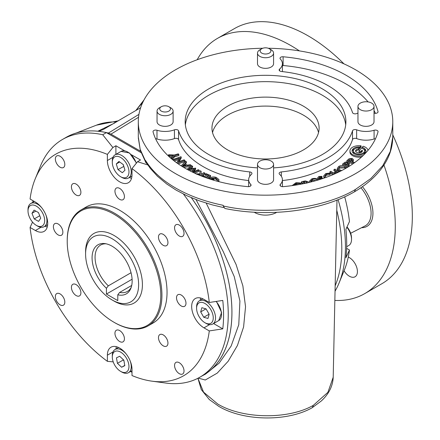 <?xml version="1.0" encoding="UTF-8"?>
<svg xmlns="http://www.w3.org/2000/svg" width="440" height="440" viewBox="0 0 440 440"><rect width="100%" height="100%" fill="white"/><g stroke="black" fill="none" stroke-linecap="round" stroke-linejoin="round"><path stroke-width="0.66" d="M132.094 279.24L106.425 294.058L117.794 300.619L117.794 294.811L119.686 292.397A26.785 15.466 -120 0 0 127.397 291.451A26.785 15.466 -120 0 0 131.236 287.287M119.686 292.397L131.709 285.456M273.576 167.871A80.361 46.398 0 0 0 345.901 121.704A80.361 46.398 0 0 0 322.361 88.897A80.361 46.398 0 0 0 234.784 78.843A80.361 46.398 0 0 0 185.174 121.704A80.361 46.398 0 0 0 208.714 154.517A80.361 46.398 0 0 0 257.499 167.871M345.714 124.878A80.361 46.398 0 0 0 322.361 95.243A80.361 46.398 0 0 0 237.341 84.601A80.361 46.398 0 0 0 185.361 124.878M303.418 106.178A53.576 30.932 0 0 0 245.036 99.473A53.576 30.932 0 0 0 211.965 128.051A53.576 30.932 0 0 0 227.656 149.919A53.576 30.932 0 0 0 286.039 156.629A53.576 30.932 0 0 0 319.11 128.051A53.576 30.932 0 0 0 303.418 106.178M318.549 132.534A53.576 30.932 0 0 0 303.418 115.148A53.576 30.932 0 0 0 248.688 107.657A53.576 30.932 0 0 0 212.526 132.534M179.289 225.088A6.699 3.867 60 0 1 183.662 230.989A6.699 3.867 60 0 1 182.639 236.357A6.699 3.867 60 0 1 179.289 236.027A6.699 3.867 60 0 1 174.916 230.126A6.699 3.867 60 0 1 175.94 224.757A6.699 3.867 60 0 1 179.289 225.088M60.082 156.266A6.699 3.867 60 0 1 64.46 162.168A6.699 3.867 60 0 1 63.432 167.536A6.699 3.867 60 0 1 60.082 167.2A6.699 3.867 60 0 1 55.71 161.298A6.699 3.867 60 0 1 56.738 155.936A6.699 3.867 60 0 1 60.082 156.266M60.082 293.915A6.699 3.867 60 0 1 64.46 299.816A6.699 3.867 60 0 1 63.432 305.179A6.699 3.867 60 0 1 60.082 304.849A6.699 3.867 60 0 1 55.71 298.947A6.699 3.867 60 0 1 56.738 293.579A6.699 3.867 60 0 1 60.082 293.915M163.218 345.834A6.699 3.867 -120 0 0 166.568 346.165A6.699 3.867 -120 0 0 167.59 340.797A6.699 3.867 -120 0 0 163.218 334.895A6.699 3.867 -120 0 0 159.869 334.565A6.699 3.867 -120 0 0 158.84 339.933A6.699 3.867 -120 0 0 163.218 345.834M163.218 245.306A6.699 3.867 -120 0 0 166.568 245.636A6.699 3.867 -120 0 0 167.59 240.268A6.699 3.867 -120 0 0 163.218 234.366A6.699 3.867 -120 0 0 159.869 234.036A6.699 3.867 -120 0 0 158.84 239.404A6.699 3.867 -120 0 0 163.218 245.306M76.159 195.041A6.699 3.867 -120 0 0 79.503 195.371A6.699 3.867 -120 0 0 80.531 190.009A6.699 3.867 -120 0 0 76.159 184.107A6.699 3.867 -120 0 0 72.809 183.772A6.699 3.867 -120 0 0 71.781 189.139A6.699 3.867 -120 0 0 76.159 195.041M76.159 295.57A6.699 3.867 -120 0 0 79.503 295.9A6.699 3.867 -120 0 0 80.531 290.532A6.699 3.867 -120 0 0 76.159 284.636A6.699 3.867 -120 0 0 72.809 284.3A6.699 3.867 -120 0 0 71.781 289.668A6.699 3.867 -120 0 0 76.159 295.57M58.124 234.894A6.699 3.867 -120 0 0 61.474 235.23A6.699 3.867 -120 0 0 62.502 229.862A6.699 3.867 -120 0 0 58.124 223.96A6.699 3.867 -120 0 0 54.78 223.63A6.699 3.867 -120 0 0 53.752 228.993A6.699 3.867 -120 0 0 58.124 234.894M179.289 362.736A6.699 3.867 60 0 1 183.662 368.638A6.699 3.867 60 0 1 182.639 374.006A6.699 3.867 60 0 1 179.289 373.67A6.699 3.867 60 0 1 174.916 367.769A6.699 3.867 60 0 1 175.94 362.406A6.699 3.867 60 0 1 179.289 362.736M119.686 199.353A6.699 3.867 -120 0 0 123.035 199.683A6.699 3.867 -120 0 0 124.064 194.321A6.699 3.867 -120 0 0 119.686 188.419A6.699 3.867 -120 0 0 116.336 188.084A6.699 3.867 -120 0 0 115.313 193.452A6.699 3.867 -120 0 0 119.686 199.353M181.247 305.976A6.699 3.867 -120 0 0 184.597 306.312A6.699 3.867 -120 0 0 185.62 300.944A6.699 3.867 -120 0 0 181.247 295.042A6.699 3.867 -120 0 0 177.898 294.712A6.699 3.867 -120 0 0 176.875 300.075A6.699 3.867 -120 0 0 181.247 305.976M119.686 341.523A6.699 3.867 -120 0 0 123.035 341.853A6.699 3.867 -120 0 0 124.064 336.485A6.699 3.867 -120 0 0 119.686 330.583A6.699 3.867 -120 0 0 116.336 330.253A6.699 3.867 -120 0 0 115.313 335.621A6.699 3.867 -120 0 0 119.686 341.523M173.118 111.095L173.118 121.704A8.036 4.642 180 0 1 168.157 125.994A8.036 4.642 180 0 1 159.401 124.988A8.036 4.642 180 0 1 157.047 121.704L157.047 111.095A8.036 4.642 180 0 1 159.401 107.817L161.293 106.722A5.357 3.091 0 0 0 161.293 111.095A5.357 3.091 0 0 0 168.872 111.095A5.357 3.091 0 0 0 168.872 106.722L170.764 107.817A8.036 4.642 180 0 1 173.118 111.095A8.036 4.642 180 0 1 168.157 115.385A8.036 4.642 180 0 1 159.401 114.378A8.036 4.642 180 0 1 157.047 111.095M269.324 48.725L271.221 49.819A8.036 4.642 180 0 1 273.576 53.097L273.576 63.712A8.036 4.642 180 0 1 262.466 67.996A8.036 4.642 180 0 1 257.499 63.712L257.499 53.097A8.036 4.642 180 0 1 259.853 49.819L261.751 48.725A5.357 3.091 0 0 0 263.489 53.768A5.357 3.091 0 0 0 269.995 52.63A5.357 3.091 0 0 0 269.324 48.725A5.357 3.091 0 0 0 267.586 48.054A5.357 3.091 0 0 0 261.751 48.725M273.576 53.097A8.036 4.642 180 0 1 262.466 57.387A8.036 4.642 180 0 1 257.499 53.097M276.711 212.333A15.334 8.855 180 0 1 254.172 212.212M258.11 162.619A8.036 4.642 180 0 1 267.102 159.841A8.036 4.642 180 0 1 273.576 164.395A8.036 4.642 180 0 1 272.965 166.166A8.036 4.642 180 0 1 263.973 168.944A8.036 4.642 180 0 1 257.499 164.395A8.036 4.642 180 0 1 258.11 162.619M257.499 164.395L257.499 179.702A8.036 4.642 0 0 0 263.973 184.256A8.036 4.642 0 0 0 272.965 181.478A8.036 4.642 0 0 0 273.576 179.702L273.576 164.395M358.567 104.621A8.036 4.642 180 0 1 367.56 101.844A8.036 4.642 180 0 1 374.028 106.398A8.036 4.642 180 0 1 373.417 108.169A8.036 4.642 180 0 1 364.425 110.946A8.036 4.642 180 0 1 357.957 106.398A8.036 4.642 180 0 1 358.567 104.621M357.957 106.398L357.957 121.704A8.036 4.642 0 0 0 364.425 126.258A8.036 4.642 0 0 0 373.417 123.481A8.036 4.642 0 0 0 374.028 121.704L374.028 106.398M347.017 226.908A11.787 6.804 60 0 1 349.256 230.142A11.787 6.804 60 0 1 351.533 238.068L351.533 239.377A13.393 7.733 60 0 1 348.761 245.509L346.671 246.714M346.858 227.249A13.393 7.733 60 0 1 348.948 230.379A13.393 7.733 60 0 1 351.533 239.377M183.447 194.073A137.286 79.261 60 0 1 199.81 377.234A137.286 79.261 60 0 1 165.809 383.053L151.96 381.167A127.908 73.849 -120 0 0 209.292 330.918L222.778 328.861A134.871 77.869 -120 0 0 222.778 300.432L209.292 302.484A127.908 73.849 -120 0 0 132 168.608L137.506 161.722L147.763 164.923M191.356 197.709A137.286 79.261 60 0 1 203.484 375.117L199.81 377.234M130.554 371.492A134.871 77.869 -120 0 0 132 372.268M32.527 222.107L30.079 227.453A127.908 73.849 -120 0 0 107.377 361.328L107.377 355.19A17.413 10.054 60 0 1 110.979 347.221A17.413 10.054 60 0 1 119.686 348.084A17.413 10.054 60 0 1 132 369.408L132 375.546A127.908 73.849 -120 0 0 151.96 381.167M116.358 346.693A17.413 10.054 -120 0 0 115.951 348.992M148.055 325.919L153.17 322.966A66.968 38.665 -120 0 0 163.438 269.302A66.968 38.665 -120 0 0 119.686 210.287A66.968 38.665 -120 0 0 86.201 206.971L81.087 209.924A66.968 38.665 60 0 1 114.571 213.24A66.968 38.665 60 0 1 158.323 272.256A66.968 38.665 60 0 1 148.055 325.919A66.968 38.665 60 0 1 114.571 322.603L114.004 322.273A66.165 38.203 -120 0 0 160.793 295.262A66.165 38.203 -120 0 0 114.004 214.225A66.165 38.203 -120 0 0 67.216 241.236A66.165 38.203 -120 0 0 114.004 322.273L114.571 322.603M67.216 241.236L67.216 240.581A66.968 38.665 60 0 1 81.087 209.924M120.632 176.715L121.77 177.37A13.393 7.733 -120 0 0 128.469 178.035A13.393 7.733 -120 0 0 131.164 173.239A13.393 7.733 -120 0 0 125.939 159.027A13.393 7.733 -120 0 0 115.071 154.836A13.393 7.733 -120 0 0 112.376 159.632A13.393 7.733 -120 0 0 112.299 160.969L112.299 162.278A11.787 6.804 -120 0 0 120.632 176.715A11.787 6.804 -120 0 0 128.904 173.08A11.787 6.804 -120 0 0 121.688 158.153A11.787 6.804 -120 0 0 112.365 161.101A11.787 6.804 -120 0 0 112.299 162.278M204.924 322.713L206.063 323.367A13.393 7.733 -120 0 0 212.757 324.033A13.393 7.733 -120 0 0 208.61 303.369A13.393 7.733 -120 0 0 199.364 300.834A13.393 7.733 -120 0 0 196.592 306.961L196.592 308.275A11.787 6.804 -120 0 0 202.681 321.062A11.787 6.804 -120 0 0 204.924 322.713A11.787 6.804 -120 0 0 213.18 319.159A11.787 6.804 -120 0 0 207.163 305.113A11.787 6.804 -120 0 0 196.592 308.275M126.132 353.909A13.393 7.733 -120 0 0 115.071 349.498A13.393 7.733 -120 0 0 112.722 352.649A13.393 7.733 -120 0 0 112.299 355.63L112.299 356.939A11.787 6.804 -120 0 0 120.632 371.377A11.787 6.804 -120 0 0 128.596 369.188A11.787 6.804 -120 0 0 123.09 353.975A11.787 6.804 -120 0 0 112.668 354.321A11.787 6.804 -120 0 0 112.299 356.939M120.632 371.377L121.77 372.031A13.393 7.733 -120 0 0 128.469 372.697A13.393 7.733 -120 0 0 130.823 369.545A13.393 7.733 -120 0 0 130.174 360.916M36.344 225.379A11.787 6.804 -120 0 0 44.677 220.413A11.787 6.804 -120 0 0 36.278 206.096A11.787 6.804 -120 0 0 28.006 210.947A11.787 6.804 -120 0 0 28.012 211.101A11.787 6.804 -120 0 0 36.344 225.379L37.477 226.039A13.393 7.733 -120 0 0 44.176 226.699A13.393 7.733 -120 0 0 46.948 220.396A13.393 7.733 -120 0 0 45.887 214.918M85.591 254.034A37.505 21.654 -120 0 0 112.112 299.965A37.505 21.654 -120 0 0 138.628 284.652A37.505 21.654 -120 0 0 112.112 238.722A37.505 21.654 -120 0 0 85.591 254.034L85.591 251.845A40.183 23.199 60 0 1 114.004 235.444A40.183 23.199 60 0 1 142.417 284.652A40.183 23.199 60 0 1 114.004 301.059L112.112 299.965M106.134 243.81A26.785 15.466 -120 0 0 100.612 245.053A26.785 15.466 -120 0 0 95.062 257.312A26.785 15.466 -120 0 0 108.323 285.835L106.425 288.25A28.336 16.357 60 0 1 92.076 257.774A28.336 16.357 60 0 1 104.962 243.606A28.336 16.357 60 0 1 132.143 280.913A28.336 16.357 60 0 1 130.829 288.404A28.336 16.357 60 0 1 117.794 294.811M247.968 186.648A113.85 65.731 180 0 1 185.037 168.185A113.85 65.731 180 0 1 153.054 131.852A2.679 1.546 180 0 1 153.021 131.609A2.679 1.546 180 0 1 156.987 130.257A16.874 9.746 0 0 0 174.438 129.817A2.679 1.546 180 0 1 178.563 130.829A88.401 51.035 0 0 0 203.032 157.795A88.401 51.035 0 0 0 249.744 171.924A2.679 1.546 180 0 1 251.944 173.443A2.679 1.546 180 0 1 251.493 174.301A16.874 9.746 0 0 0 248.661 179.702A16.874 9.746 0 0 0 250.729 184.377A2.679 1.546 180 0 1 251.059 185.119A2.679 1.546 180 0 1 247.968 186.648M248.661 180.554A88.401 51.035 180 0 1 203.032 166.546A88.401 51.035 180 0 1 178.563 139.574A2.679 1.546 0 0 0 174.438 138.567A16.874 9.746 180 0 1 156.987 139.001A2.679 1.546 0 0 0 155.617 138.815M283.107 186.648A2.679 1.546 180 0 1 280.803 186.214A2.679 1.546 180 0 1 280.016 185.119A2.679 1.546 180 0 1 280.346 184.377A16.874 9.746 0 0 0 282.414 179.702A16.874 9.746 0 0 0 279.582 174.301A2.679 1.546 180 0 1 279.131 173.443A2.679 1.546 180 0 1 281.336 171.924A88.401 51.035 0 0 0 352.512 130.829A2.679 1.546 180 0 1 356.637 129.817A16.874 9.746 0 0 0 374.088 130.257A2.679 1.546 180 0 1 378.054 131.609A2.679 1.546 180 0 1 378.021 131.852A113.85 65.731 180 0 1 283.107 186.648M355.064 153.159A5.561 3.207 0 0 0 361.119 153.852A5.561 3.207 0 0 0 364.551 150.887A5.561 3.207 0 0 0 362.923 148.621A5.561 3.207 0 0 0 361.515 148.032L358.991 150.887L360.899 151.454L362.109 150.084A3.416 1.975 180 0 1 362.406 150.887A3.416 1.975 180 0 1 358.991 152.862A3.416 1.975 180 0 1 355.575 150.887A3.416 1.975 180 0 1 358.292 148.962L359.409 147.691A5.561 3.207 0 0 0 353.436 150.887A5.561 3.207 0 0 0 355.064 153.159M363.347 153.978A5.561 3.207 0 0 0 364.551 151.982L364.551 150.887M367.989 150.37A9.042 5.22 0 0 0 365.387 147.197A9.042 5.22 0 0 0 363.099 146.239L362.125 147.34A6.897 3.982 180 0 1 363.869 148.071A6.897 3.982 180 0 1 365.888 150.887A6.897 3.982 180 0 1 361.631 154.566A6.897 3.982 180 0 1 354.112 153.703A6.897 3.982 180 0 1 352.094 150.887A6.897 3.982 180 0 1 360.058 146.955L360.058 148.049L361.07 146.905L361.07 145.811A9.042 5.22 0 0 0 349.954 150.887A9.042 5.22 0 0 0 352.6 154.578A9.042 5.22 0 0 0 363.165 155.518M352.16 151.437A6.897 3.982 180 0 1 354.64 148.896M359.409 148.005A6.897 3.982 180 0 1 360.058 148.049M363.347 148.896A6.897 3.982 180 0 1 363.869 149.166A6.897 3.982 180 0 1 365.827 151.437M349.954 150.887L349.954 151.982A9.042 5.22 0 0 0 352.6 155.672A9.042 5.22 0 0 0 361.603 156.981M357.957 113.141A16.874 9.746 0 0 0 356.637 113.597A2.679 1.546 180 0 1 353.254 113.405A2.679 1.546 180 0 1 352.512 112.585A88.401 51.035 0 0 0 281.336 71.489A2.679 1.546 180 0 1 279.917 71.066A2.679 1.546 180 0 1 279.131 69.971A2.679 1.546 180 0 1 279.582 69.113A16.874 9.746 0 0 0 282.414 63.712A16.874 9.746 0 0 0 280.346 59.037A2.679 1.546 180 0 1 280.016 58.294A2.679 1.546 180 0 1 283.107 56.766A113.85 65.731 180 0 1 378.021 111.562A2.679 1.546 180 0 1 378.054 111.804A2.679 1.546 180 0 1 374.088 113.157A16.874 9.746 0 0 0 374.028 113.141M333.201 377.234C332.822 386.127 328.851 394.042 321.283 400.983L312.23 407.699C287.436 421.894 243.595 421.25 218.79 406.357L209.33 399.564L201.278 389.587L197.918 378.268L203.544 392.117L217.685 403.981C242.561 419.084 288.425 419.766 313.374 405.3L327.899 392.332L333.201 377.234L336.991 200.096M312.296 407.66L313.374 405.3M206.201 203.121L236.093 264.501L242.869 285.868L245.531 306.757L243.595 326.964L237.446 345.455L228.19 361.224L217.212 373.131L205.271 380.006L198.22 378.109M262.768 48.263A127.243 73.463 0 0 0 138.298 121.704A127.243 73.463 0 0 0 175.566 173.652A127.243 73.463 0 0 0 314.232 189.574A127.243 73.463 0 0 0 392.777 121.704A127.243 73.463 0 0 0 355.509 69.762A127.243 73.463 0 0 0 268.307 48.263M138.298 121.704L138.298 136.895L140.179 149.38L145.547 161.161L145.547 160.474C152.004 170.94 162.008 180.109 175.566 187.985C189.156 195.795 205.035 201.57 223.207 205.315L223.207 205.948C265.859 215.771 324.28 208.461 355.509 189.398L370.849 178.524L382.762 165.698L390.258 151.531L392.777 136.829C392.645 149.479 387.915 161.266 378.582 172.183C372.229 179.564 364.172 186.115 354.415 191.846L355.509 189.398M336.77 210.32A137.324 79.283 60 0 1 335.159 285.786M138.529 117.276L110.968 134.139L108.389 133.067A137.324 79.283 -120 0 0 99.005 131.324L98.885 131.34A137.286 79.261 60 0 1 106.392 132.621L141.07 152.642M191.389 197.725A137.324 79.283 60 0 1 202.219 375.859A137.324 79.283 60 0 1 201.933 376.007M110.968 134.139L140.597 151.25M97.84 131.225L114.796 122.964M202.219 375.859L205.612 374.039L219.153 363.138L231.138 346.055L238.766 324.742L239.916 301.01L234.234 276.579L223.284 251.669L196.042 199.601M103.675 129.278L140.624 107.723M103.488 129.371L99.005 131.324M145.547 161.161L145.943 162.789L146.872 163.581M223.608 207.587L212.509 204.952L199.595 200.921L187.083 195.816L176.105 190.102L166.694 183.953L157.443 176.231L150.348 168.443L145.943 162.102L145.547 160.474M354.415 191.846L354.387 191.857C321.161 211.085 269.104 217.657 224.889 208.478L223.207 205.948M375.463 113.35A113.85 65.731 0 0 0 374.028 110.528M368.093 101.921A113.85 65.731 0 0 0 283.107 65.516A2.679 1.546 0 0 0 282.414 65.505M306.916 183.156L303.831 183.024M316.338 180.527L312.488 180.444L310.739 181.748M345.604 168.432L344.779 167.86L339.433 168.053L338.69 168.867M347.798 163.845L345.147 164.219M351.874 160.369L349.206 160.809M306.416 183.051L306.916 182.061L306.916 182.721M306.916 182.061L304.403 181.792L303.144 182.1L304.2 183.53M317.62 180.252C316.349 179.135 314.639 178.833 312.488 179.35L312.488 180.444M312.488 179.35L310.618 181.214L310.877 182.001M346.082 168.163L344.779 166.766L339.433 166.958L338.564 168.322L339.928 169.989L341.776 170.522M344.779 166.766L344.779 167.86M339.433 166.958L339.433 168.053M347.55 162.624L345.147 163.13L344.333 163.774L346.665 164.753L348.145 163.262L347.55 162.624L347.55 163.719M351.527 159.11L349.206 159.715L348.486 160.386L350.922 161.255L352.198 159.781L351.527 159.11L351.527 160.204M360.058 146.955L361.07 145.811M292.281 185.504L295.955 182.721L300.823 182.985L300.173 183.596L296.346 183.37L293.651 185.399M302.968 183.782L301.488 181.781L303.292 181.335L305.305 180.917L308.154 181.759L308.325 182.617M309.656 182.298L309.331 181.269L311.905 178.778C314.754 178.035 317.048 178.404 318.786 179.889M321.305 179.009L318.153 178.294L317.774 177.573L318.879 176.451L321.998 176.407L321.536 177.051L319.517 177.034L319.236 177.859L323.142 178.404M319.044 177.518L319.236 177.859M324.968 177.771L323.686 175.923L325.732 173.586L330.347 173.03L329.995 173.668L326.442 174.103L324.973 175.797L326.111 177.359M333.883 174.273L329.895 171.815L330.831 171.309L333.454 172.926L336.589 171.232L333.96 169.614L334.895 169.109L339.262 171.793M338.277 172.271L337.365 171.71L334.235 173.404L334.911 173.822M340.637 171.105L339.059 170.561L337.332 168.394L338.553 166.54C340.758 165.281 343.123 165.165 345.642 166.199L347.127 167.547M348.772 166.551L342.661 163.982L345.202 162.107L348.326 162.008L349.36 163.119L347.584 165.138L349.646 166.001M353.865 163.18L346.847 160.672L349.129 158.697L352.22 158.466L353.392 159.61L351.885 161.601L354.673 162.597M362.125 147.34L362.125 148.236M358.991 150.887L358.991 151.982L360.872 152.537M360.899 151.454L360.899 152.526M360.927 152.515L362.109 151.179A3.416 1.975 180 0 1 362.274 151.437M362.109 150.084L362.109 151.179M358.292 148.962L358.292 150.051L359.409 148.781L359.409 147.691M355.713 151.437A3.416 1.975 180 0 1 358.292 150.051M353.436 150.887L353.436 151.982A5.561 3.207 0 0 0 354.64 153.978M296.346 183.37L296.346 184.465L294.366 185.295M299.222 184.492L296.346 184.465M300.173 183.596L300.173 184.322M300.823 182.985L300.663 184.228M301.488 181.781L301.488 182.87L302.264 183.92M309.331 182.38L309.331 181.269M319.517 177.034L319.517 178.041M321.536 177.051L321.536 178.145L319.517 178.129M321.998 176.407L321.998 177.502L321.536 178.145M318.048 179.284L317.774 177.573M318.153 178.294L318.153 179.35M318.846 179.784L318.543 179.652M319.391 178.849L319.391 179.619M324.082 178.079L323.686 175.923M326.442 174.103L326.442 175.197L325.1 176.352M329.995 173.668L329.995 174.763L326.442 175.197M330.347 173.03L329.995 174.763M337.365 171.71L337.365 172.7M333.96 169.614L333.96 170.709L335.643 171.743M329.895 171.815L329.995 172.975M332.838 174.724L330.347 173.19M339.306 171.771L338.861 171.551M339.059 170.561L339.059 171.655M338.509 171.331L337.332 169.488L337.332 168.394M349.107 163.779L349.107 164.874L348.469 165.506M349.36 163.119L349.107 164.874M342.661 163.982L342.661 165.077L343.992 165.638M347.71 167.2L346.319 166.617M353.221 160.188L353.221 161.282L352.715 161.898M353.392 159.61L353.221 161.282M346.847 160.672L346.847 161.722M352.831 163.9L349.168 162.597M375.463 138.815A2.679 1.546 0 0 0 374.088 139.001A16.874 9.746 180 0 1 356.637 138.567A2.679 1.546 0 0 0 352.512 139.574A88.401 51.035 180 0 1 282.414 180.554M184.663 165.468L184.217 165.127L183.782 165.583M184.217 164.032L182.6 165.743L185.889 165.303L184.217 164.032L184.217 165.127M199.81 175.373L200.387 174.982L199.375 174.477L199.375 175.197M199.375 174.477L196.768 174.312M186.962 169.268L191.757 165.754L192.621 166.276L188.463 169.235L195.613 168.086L192.946 171.985L198.286 169.703L199.133 170.214L193.441 172.579M192.011 171.892L194.079 168.735L188.084 169.879M181.203 165.858L185.587 161.123L186.379 161.722L184.844 163.433L187.066 165.127L190.333 164.736L191.131 165.347L182.166 166.469M174.829 155.65L171.715 158.461L171.105 157.757L173.498 155.634L169.131 155.48L168.509 154.764L174.224 154.996L178.261 153.83L178.838 154.489L174.829 155.65L174.829 156.745L172.073 159.236M176.698 162.811L179.537 158.076L173.541 160.177L172.882 159.544L180.923 156.728L181.187 156.981L178.244 161.882L184.162 159.808L184.844 160.463L177.172 163.147M195.762 173.822L199.859 173.866L200.101 170.753L201.201 171.287L200.948 174.399L203.885 172.601L204.859 173.08L200.86 175.802M206.179 177.793L202.736 176.303L203.401 175.764L206.899 177.215L208.863 175.643L205.365 174.191L206.036 173.652L210.573 175.538L207.279 178.178M217.003 181.165L217.668 179.916L215.639 177.941L211.349 178.255L213.879 179.108L213.306 179.674L209.561 178.409C211.255 176.913 213.477 176.572 216.227 177.392L218.9 179.476L218.224 181.489M218.9 179.476L218.884 181.665M195.613 168.086L195.613 169.18L194.002 171.534M192.621 166.276L192.621 167.371L190.597 168.812M193.259 169.983L189.607 170.681M199.133 170.214L199.133 171.309L194.684 173.156M191.131 165.347L191.131 166.215M186.379 161.722L186.379 162.816L185.427 163.878M190.762 166.485L183.656 167.376M178.838 154.489L178.838 155.584L174.829 156.745M168.509 154.764L168.509 155.854L169.131 156.574L169.131 155.48M172.315 156.684L169.131 156.574M171.105 157.757L171.105 158.422M171.715 158.461L171.715 158.939M181.187 156.981L181.187 158.076L179.075 161.59M172.882 159.544L172.882 159.902M178.706 159.462L174.284 161.007M184.844 160.463L184.844 161.557L178.211 163.878M201.201 171.287L201.031 174.438M204.859 173.08L204.859 174.174L201.878 176.198M205.365 174.191L205.365 175.285L207.961 176.363M210.573 175.538L210.573 176.632L208.241 178.503M209.561 178.409L209.561 178.943M213.306 179.674L213.306 180.109M213.879 179.108L213.818 180.263M215.639 177.941L215.639 179.036L212.922 178.783M217.553 180.466L215.639 179.036M108.323 285.835L131.043 272.712M106.425 288.25L106.425 294.058M123.959 360.85L122.991 359.375M124.773 365.415L121.605 367.241L124.812 365.657L123.838 360.168L119.658 356.268L116.452 357.852L117.425 363.336L123.503 359.849M123.767 166.221L123.123 164.483M123.827 166.419L117.986 169.582L122.326 172.728L124.971 170.236L123.283 164.599L118.943 161.458L116.292 163.95L117.986 169.582M39.743 215.754L34.216 218.944L38.588 221.386L40.717 218.202L38.467 212.57L34.095 210.128L31.972 213.312L34.216 218.944M35.822 211.09L31.972 213.312M117.425 363.336L121.605 367.241M206.102 308.902L201.861 307.709L200.69 311.894L203.748 317.273L207.983 318.461L209.16 314.276L206.102 308.902M205.948 308.858L200.69 311.894M209.105 314.177L203.748 317.273M119.68 161.992L116.292 163.95M41.844 207.911A13.393 7.733 -120 0 0 30.784 203.5A13.393 7.733 -120 0 0 28.006 209.632A13.393 7.733 -120 0 0 28.012 209.809M45.056 226.193A17.413 10.054 -120 0 0 47.251 226.99M132 168.608L132 174.746A17.413 10.054 60 0 1 128.392 182.715A17.413 10.054 60 0 1 114.978 178.052A17.413 10.054 60 0 1 107.377 160.529L107.377 154.396A127.908 73.849 -120 0 0 35.195 178.921A127.908 73.849 -120 0 0 30.079 199.018L35.398 202.087A17.413 10.054 60 0 1 46.772 217.431A17.413 10.054 60 0 1 44.105 231.385A17.413 10.054 60 0 1 35.398 230.522L30.079 227.453M200.646 298.023A17.413 10.054 -120 0 0 200.239 300.322M209.292 330.918L203.979 327.85A17.413 10.054 60 0 1 192.605 312.505A17.413 10.054 60 0 1 195.272 298.557A17.413 10.054 60 0 1 203.979 299.415L209.292 302.484M129.344 177.529A17.413 10.054 -120 0 0 131.538 178.327M32.918 200.656A134.871 77.869 -120 0 0 32.874 202.296M107.377 361.328L113.223 361.884M213.582 323.554L222.778 328.861M131.56 154.809L140.525 159.984L137.506 161.722M124.547 150.761L115.896 145.767L115.896 154.357M115.896 145.767L112.882 147.505L107.377 154.396M35.195 178.921L40.486 165.985A137.286 79.261 60 0 1 62.524 139.447A137.286 79.261 60 0 1 102.724 134.745L112.882 147.505M106.392 132.621L102.724 134.745M62.524 139.447L66.198 137.324A137.286 79.261 60 0 1 98.885 131.34M344.691 196.818A127.908 73.849 60 0 1 349.459 221.556L345.901 229.345A134.871 77.869 60 0 1 345.901 257.78L349.459 249.992A127.908 73.849 60 0 1 344.35 270.089L339.059 283.03A137.286 79.261 -120 0 0 338.091 199.661M335.038 291.209A137.286 79.261 -120 0 0 339.059 283.03M346.621 248.358L349.459 249.992M170.764 107.817L168.872 106.722A5.357 3.091 0 0 0 161.293 106.722M348.277 257.07A11.385 6.572 60 0 1 349.371 257.62A11.385 6.572 60 0 1 356.807 267.652A11.385 6.572 60 0 1 355.064 276.771A11.385 6.572 60 0 1 349.371 276.21A11.385 6.572 60 0 1 344.053 270.815M197.175 59.747A147.334 85.063 60 0 1 217.443 38.407A147.334 85.063 60 0 1 291.11 45.705A147.334 85.063 60 0 1 299.442 50.903M383.95 165.033A147.334 85.063 60 0 1 364.777 293.59A147.334 85.063 60 0 1 334.846 300.432M217.443 38.407L234.493 28.562A147.334 85.063 60 0 1 308.154 35.86A147.334 85.063 60 0 1 343.954 63.855M392.777 134.849A147.334 85.063 60 0 1 381.821 283.75L364.777 293.59M136.296 163.24A13.393 7.733 -120 0 0 121.038 151.393L129.536 152.999L136.494 162.993M112.976 351.956L107.377 355.19M178.563 139.574L178.563 130.829M319.886 178.167L321.437 177.392M116.54 121.935A133.232 76.923 -120 0 0 96.355 125.197L76.285 133.007M108.389 133.067L138.93 114.384M142.505 102.971A130.141 75.136 -120 0 0 136.208 110.33M378.021 112.041L378.021 111.562M283.107 65.516L283.107 56.766M279.582 70.829L279.582 69.113M304.403 181.792L304.403 182.886M345.147 163.13L345.147 164.114M349.206 159.715L349.206 160.644M347.826 164.945L347.826 165.237M352.099 161.403L352.099 161.678M374.088 139.001L374.088 130.257M356.637 138.567L356.637 129.817M352.512 139.574L352.512 130.829M281.336 176.275L281.336 171.924M280.346 185.862L280.346 184.377M249.744 176.275L249.744 171.924M174.438 138.567L174.438 129.817M156.987 139.001L156.987 130.257M250.729 185.862L250.729 184.377M216.403 301.4L221.579 312.422L218.724 320.584A13.393 7.733 -120 0 0 216.09 301.45M40.997 227.288L35.398 230.522M209.578 324.616L203.979 327.85M112.976 157.295L107.377 160.529M350.675 233.233A93.352 53.895 60 0 1 350.658 233.266L364.997 225.957A27.324 15.774 -120 0 0 360.932 187.721M362.439 186.676A28.661 16.55 60 0 1 372.928 213.807A28.661 16.55 60 0 1 361.565 227.7M121.038 151.393L115.071 154.836M202.846 298.82L199.364 300.834M132 370.656L128.469 372.697M47.658 224.691L44.176 226.699M392.777 121.704L392.777 136.84M96.355 125.197L118.509 120.769M135.779 110.583L144.04 99.88M145.943 162.789L140.305 150.315L138.309 137.896M282.414 71.61L282.414 63.712M282.414 186.659L282.414 179.702M248.661 186.659L248.661 179.702M28.006 210.947L28.006 209.632M34.315 201.465L30.784 203.5M118.553 347.49L115.071 349.498M218.724 320.584L212.757 324.033M131.945 176.028L128.469 178.035"/></g></svg>
